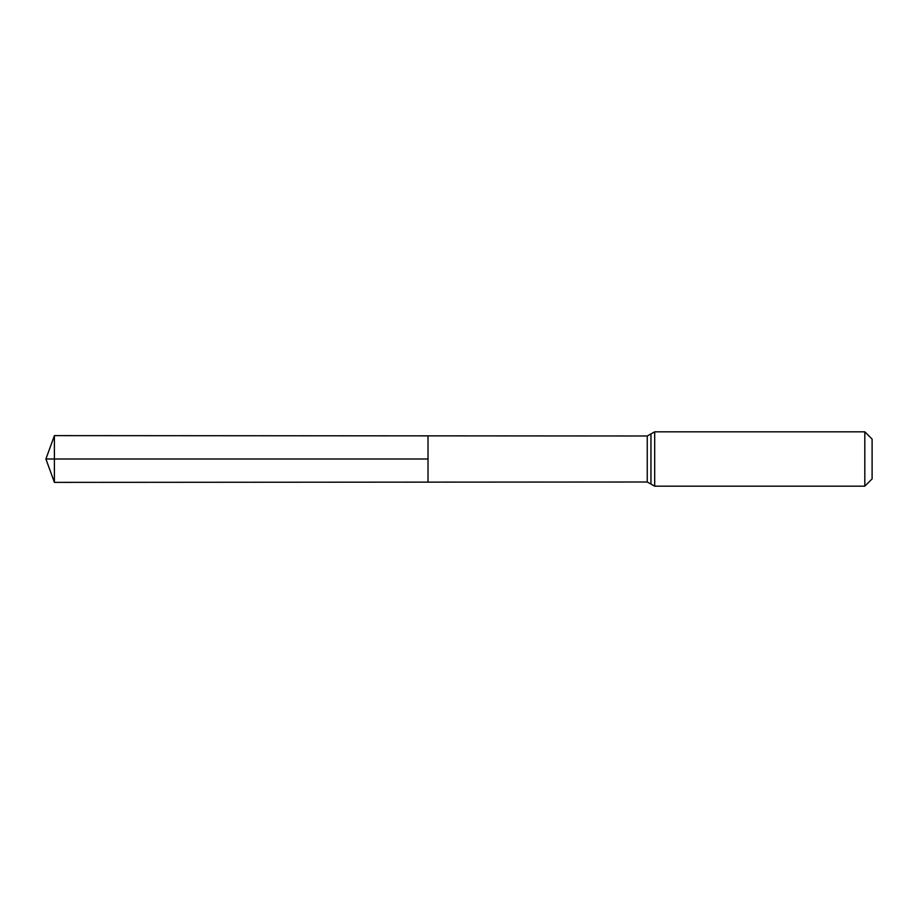 <?xml version="1.0" encoding="UTF-8"?>
<svg xmlns="http://www.w3.org/2000/svg" width="918" height="918" viewBox="0 0 918 918"><rect width="100%" height="100%" fill="white"/><g stroke="black" fill="none" stroke-linecap="round" stroke-linejoin="round"><path stroke-width="1.38" d="M864.813 431.827L872.1 439.102L872.1 478.898L864.813 486.173L864.813 431.827L654.683 431.827L647.247 435.993L647.247 482.007L428.017 482.134L428.017 435.866L428.017 482.134L54.403 482.375L54.403 459L428.017 459L45.9 459L428.017 459M647.247 435.993L54.403 435.625L54.403 459M650.965 433.916L650.965 484.084L647.247 482.007M654.683 431.827L654.683 486.173L650.965 484.084M864.813 486.173L654.683 486.173M54.403 435.625L45.9 459L54.403 482.375"/></g></svg>
